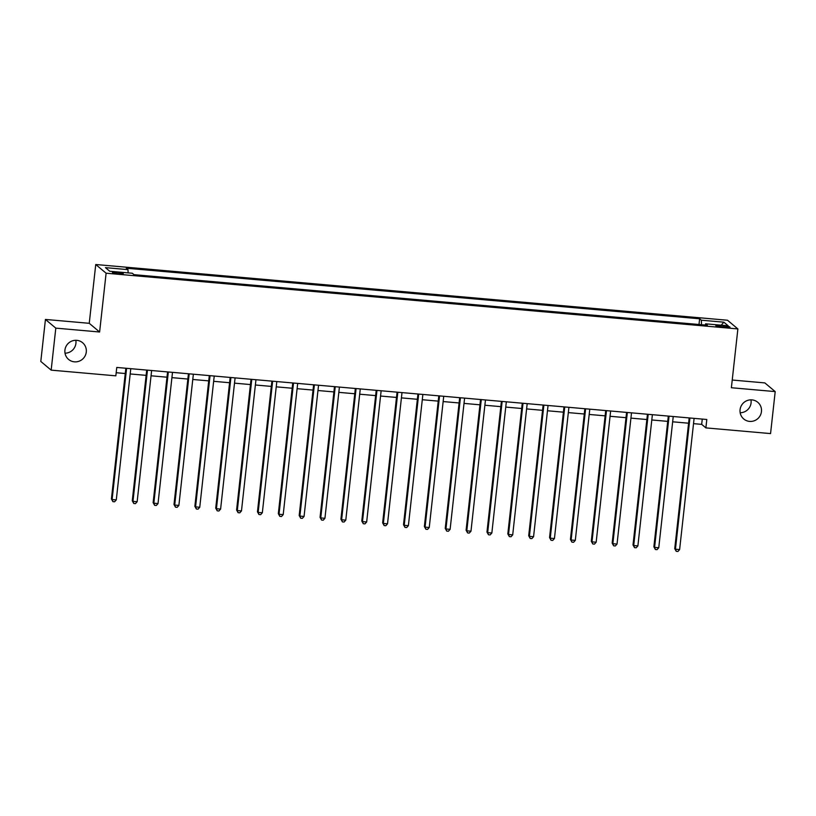 <?xml version="1.0" encoding="UTF-8"?>
<svg xmlns="http://www.w3.org/2000/svg" width="816" height="816" viewBox="0 0 816 816"><rect width="100%" height="100%" fill="white"/><g stroke="black" fill="none" stroke-linecap="round" stroke-linejoin="round"><path stroke-width="1.22" d="M75.827 340.292A10.894 10.639 -50 0 1 65.015 353.185M86.282 352.033A10.894 10.639 -50 0 1 68.605 359.438A10.894 10.639 -50 0 1 71.665 341.139A10.894 10.639 -50 0 1 86.282 352.033M750.985 399.85A10.894 10.639 -50 0 1 740.173 412.743M761.45 411.59A10.894 10.639 -50 0 1 743.764 418.996A10.894 10.639 -50 0 1 746.824 400.697A10.894 10.639 -50 0 1 761.45 411.59M118.759 273.799A5.447 0.663 6.3 0 0 123.277 273.646A5.447 0.663 6.3 0 0 116.974 272.299A5.447 0.663 6.3 0 0 112.455 272.452A5.447 0.663 6.3 0 0 118.759 273.799M45.441 319.444L55.804 328.134L99.613 332L89.25 323.309L45.441 319.444L40.8 361.447L51.163 370.138L115.841 375.839L116.77 367.445L706.809 419.485L705.881 427.89L770.559 433.592L775.2 391.598L764.837 382.908L732.238 380.032M89.25 323.309L95.747 264.517L727.505 320.239L737.878 328.93L106.111 273.207L95.747 264.517M723.894 325.849L720.222 325.523A5.273 0.643 6.3 0 0 715.846 325.676A5.273 0.643 6.3 0 0 721.956 326.981L725.628 327.308A5.273 0.643 6.3 0 0 730.004 327.155A5.273 0.643 6.3 0 0 723.894 325.849L723.751 327.145M701.546 324.727L701.321 320.198L699.628 318.781L126.286 268.209L127.979 269.627L128.143 272.881M701.321 320.198L723.863 322.187L728.178 325.808L705.636 323.819L705.238 325.054M127.979 269.627L105.448 267.638L109.762 271.259L132.294 273.248L133.987 274.666L707.339 325.237L705.636 323.819M55.804 328.134L51.163 370.138M99.613 332L106.111 273.207M737.878 328.93L731.381 387.733L775.2 391.598M693.518 423.647L701.678 424.361L705.881 427.89M116.188 372.718L125.256 373.524M130.193 373.952L146.125 375.36M151.052 375.799L166.984 377.196M171.921 377.635L187.853 379.042M192.78 379.471L208.712 380.878M213.649 381.317L229.582 382.724M234.508 383.153L250.441 384.56M255.377 384.999L271.31 386.407M276.236 386.835L292.169 388.243M297.106 388.681L313.038 390.079M317.965 390.517L333.897 391.925M338.834 392.353L354.766 393.761M359.693 394.199L375.625 395.607M380.562 396.035L396.494 397.443M401.421 397.882L417.353 399.289M422.29 399.718L438.223 401.125M443.149 401.564L459.082 402.961M464.018 403.4L479.951 404.807M484.877 405.236L500.81 406.643M505.747 407.082L521.679 408.49M526.606 408.918L542.538 410.326M547.475 410.764L563.407 412.172M568.334 412.6L584.266 414.008M589.203 414.446L605.135 415.844M610.062 416.282L625.994 417.69M630.931 418.118L646.864 419.526M651.79 419.965L667.723 421.372M672.659 421.801L688.592 423.208M702.26 419.087L701.678 424.361M699.628 318.781L698.996 324.503M721.191 325.196L723.863 322.187M689.173 417.935L674.74 548.627L675.444 549.219L689.928 417.996M679.616 549.586L677.912 551.483L676.25 551.341L675.444 549.219L679.616 549.586L694.11 418.363M676.25 551.341L674.74 548.627M668.314 416.089L653.881 546.791L654.585 547.383L669.069 416.16M658.757 547.75L657.053 549.647L655.381 549.494L654.585 547.383L658.757 547.75L673.241 416.527M655.381 549.494L653.881 546.791M647.445 414.253L633.012 544.955L633.716 545.537L648.2 414.314M637.888 545.904L636.184 547.801L634.522 547.658L633.716 545.537L637.888 545.904L652.382 414.691M634.522 547.658L633.012 544.955M626.586 412.406L612.153 543.109L612.857 543.701L627.341 412.478M617.029 544.068L615.325 545.965L613.652 545.812L612.857 543.701L617.029 544.068L631.513 412.845M613.652 545.812L612.153 543.109M605.717 410.57L591.284 541.273L591.988 541.855L606.472 410.642M596.159 542.222L594.456 544.119L592.793 543.976L591.988 541.855L596.159 542.222L610.643 411.009M592.793 543.976L591.284 541.273M584.858 408.734L570.425 539.427L571.129 540.019L585.613 408.796M575.3 540.386L573.597 542.283L571.924 542.13L571.129 540.019L575.3 540.386L589.784 409.163M571.924 542.13L570.425 539.427M563.989 406.888L549.556 537.591L550.259 538.172L564.743 406.96M554.431 538.54L552.728 540.437L551.065 540.294L550.259 538.172L554.431 538.54L568.915 407.327M551.065 540.294L549.556 537.591M543.13 405.052L528.697 535.745L529.4 536.336L543.884 405.113M533.572 536.704L531.869 538.601L530.196 538.458L529.4 536.336L533.572 536.704L548.056 405.481M530.196 538.458L528.697 535.745M522.26 403.206L507.827 533.909L508.531 534.49L523.015 403.277M512.703 534.868L511 536.765L509.337 536.612L508.531 534.49L512.703 534.868L527.187 403.645M509.337 536.612L507.827 533.909M501.401 401.37L486.968 532.063L487.672 532.654L502.156 401.431M491.844 533.021L490.141 534.919L488.468 534.776L487.672 532.654L491.844 533.021L506.328 401.809M488.468 534.776L486.968 532.063M480.532 399.524L466.099 530.227L466.803 530.818L481.287 399.595M470.975 531.185L469.271 533.083L467.609 532.93L466.803 530.818L470.975 531.185L485.459 399.962M467.609 532.93L466.099 530.227M459.673 397.688L445.24 528.391L445.944 528.972L460.428 397.759M450.116 529.339L448.412 531.236L446.74 531.094L445.944 528.972L450.116 529.339L464.6 398.126M446.74 531.094L445.24 528.391M438.804 395.852L424.371 526.544L425.075 527.136L439.559 395.913M429.247 527.503L427.543 529.4L425.881 529.247L425.075 527.136L429.247 527.503L443.731 396.28M425.881 529.247L424.371 526.544M417.945 394.006L403.512 524.708L404.216 525.29L418.7 394.077M408.388 525.657L406.684 527.554L405.011 527.411L404.216 525.29L408.388 525.657L422.872 394.444M405.011 527.411L403.512 524.708M397.076 392.17L382.643 522.862L383.347 523.454L397.831 392.231M387.518 523.821L385.815 525.718L384.152 525.575L383.347 523.454L387.518 523.821L402.002 392.598M384.152 525.575L382.643 522.862M376.217 390.323L361.784 521.026L362.488 521.608L376.972 390.395M366.659 521.985L364.956 523.882L363.283 523.729L362.488 521.608L366.659 521.985L381.143 390.762M363.283 523.729L361.784 521.026M355.348 388.487L340.915 519.18L341.618 519.772L356.102 388.549M345.79 520.139L344.087 522.036L342.424 521.893L341.618 519.772L345.79 520.139L360.274 388.916M342.424 521.893L340.915 519.18M334.489 386.641L320.056 517.344L320.759 517.936L335.243 386.713M324.931 518.303L323.228 520.2L321.555 520.047L320.759 517.936L324.931 518.303L339.415 387.08M321.555 520.047L320.056 517.344M313.619 384.805L299.186 515.508L299.89 516.089L314.374 384.877M304.062 516.457L302.359 518.354L300.696 518.211L299.89 516.089L304.062 516.457L318.546 385.244M300.696 518.211L299.186 515.508M292.75 382.969L278.327 513.662L279.031 514.253L293.515 383.03M283.203 514.621L281.5 516.518L279.827 516.365L279.031 514.253L283.203 514.621L297.687 383.398M279.827 516.365L278.327 513.662M271.891 381.123L257.458 511.826L258.162 512.407L272.646 381.194M262.334 512.774L260.63 514.672L258.968 514.529L258.162 512.407L262.334 512.774L276.818 381.562M258.968 514.529L257.458 511.826M251.022 379.287L236.599 509.98L237.303 510.571L251.787 379.348M241.475 510.938L239.771 512.836L238.099 512.693L237.303 510.571L241.475 510.938L255.959 379.715M238.099 512.693L236.599 509.98M230.163 377.441L215.73 508.144L216.434 508.725L230.918 377.512M220.606 509.102L218.902 511L217.229 510.847L216.434 508.725L220.606 509.102L235.09 377.879M217.229 510.847L215.73 508.144M209.294 375.605L194.871 506.297L195.565 506.889L210.059 375.666M199.747 507.256L198.043 509.153L196.37 509.011L195.565 506.889L199.747 507.256L214.231 376.033M196.37 509.011L194.871 506.297M188.435 373.759L174.002 504.461L174.706 505.053L189.19 373.83M178.877 505.42L177.174 507.317L175.501 507.164L174.706 505.053L178.877 505.42L193.361 374.197M175.501 507.164L174.002 504.461M167.566 371.923L153.143 502.625L153.836 503.207L168.331 371.994M158.018 503.574L156.315 505.471L154.642 505.328L153.836 503.207L158.018 503.574L172.502 372.361M154.642 505.328L153.143 502.625M146.707 370.087L132.274 500.779L132.977 501.371L147.461 370.148M137.149 501.738L135.446 503.635L133.773 503.482L132.977 501.371L137.149 501.738L151.633 370.515M133.773 503.482L132.274 500.779M125.837 368.24L111.415 498.943L112.108 499.525L126.602 368.312M116.29 499.892L114.587 501.789L112.914 501.646L112.108 499.525L116.29 499.892L130.774 368.679M112.914 501.646L111.415 498.943M720.079 326.777L720.222 325.523"/></g></svg>
